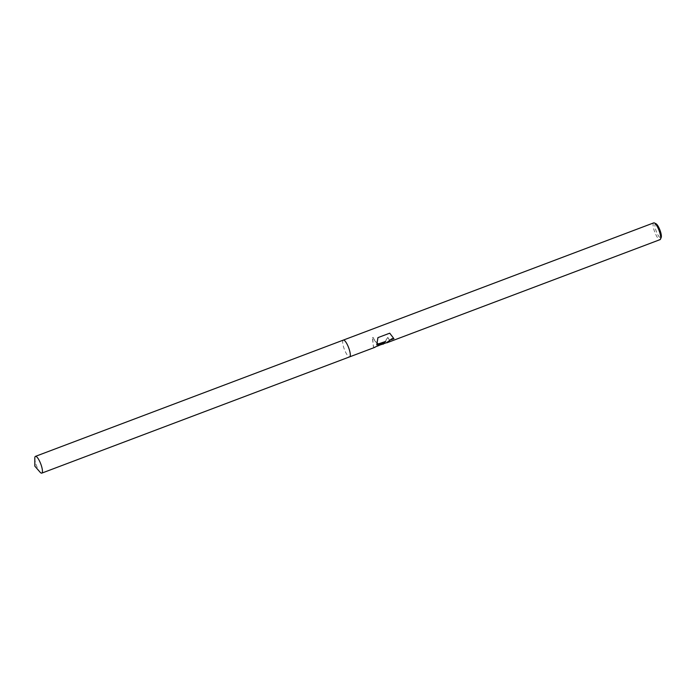 <?xml version="1.0" encoding="UTF-8"?>
<svg xmlns="http://www.w3.org/2000/svg" width="696" height="696" viewBox="0 0 696 696"><rect width="100%" height="100%" fill="white"/><g stroke="black" fill="none" stroke-linecap="round" stroke-linejoin="round"><path stroke-width="0.52" stroke-dasharray="3.48 2.61" d="M384.827 342.736L383.487 343.598L387.82 337.403L383.879 343.937M653.727 222.868A8.961 2.288 -110.7 0 0 654.579 231.603A8.961 2.288 -110.7 0 0 659.808 239.668A8.961 2.288 -110.7 0 0 660.06 239.633M343.302 340.109A8.961 2.288 -110.7 0 0 344.198 348.887A8.961 2.288 -110.7 0 0 349.409 356.9A8.961 2.288 -110.7 0 0 349.627 356.865M385.61 341.127L374.37 347.287L373.378 346.651L372.386 337.69A11.223 1.175 160.9 0 1 372.569 337.595L373.456 346.878L374.448 347.495M656.032 223.764A7.578 1.94 -110.7 0 0 655.675 223.66A7.578 1.94 -110.7 0 0 656.05 230.698A7.578 1.94 -110.7 0 0 660.608 237.901A7.578 1.94 -110.7 0 0 661.2 237.44M387.82 337.403A8.735 2.227 -110.7 0 0 389.621 340.057L387.811 341.057L386.724 342.623M389.621 340.057L389.708 340.292A8.961 2.288 69.3 0 1 387.942 337.76M386.645 342.806L389.708 340.292M377.971 337.621A11.223 1.175 160.9 0 1 377.641 337.725L376.954 344.389M393.666 338.43L389.934 333.079L377.641 337.725M372.386 337.69L373.143 337.403C375.492 342.693 378.763 344.903 382.948 344.041M381.591 344.555C377.754 344.407 374.883 342.032 372.978 337.438L373.143 337.403M343.328 340.1A8.961 2.288 -110.7 0 0 344.181 348.835A8.961 2.288 -110.7 0 0 349.409 356.9A8.961 2.288 -110.7 0 0 349.653 356.857M34.8 458.299A8.961 2.288 -110.7 0 0 40.02 472.114M374.37 347.287L377.389 346.147M383.8 343.728L384.479 343.467"/><path stroke-width="1.04" d="M383.044 344.25L384.914 342.971L381.591 344.555M349.627 356.865A8.961 2.288 -110.7 0 0 349.653 356.857L374.448 347.495L385.715 341.414L376.745 344.798L377.971 337.621L389.725 333.184L393.936 338.7L390.212 340.005L386.828 342.824L660.06 239.633A8.961 2.288 -110.7 0 0 660.513 239.12A8.961 2.288 -110.7 0 0 659.034 230.446A8.961 2.288 -110.7 0 0 654.405 222.955A8.961 2.288 -110.7 0 0 653.979 222.833A8.961 2.288 -110.7 0 0 653.727 222.868L343.328 340.1A8.961 2.288 -110.7 0 0 343.302 340.109M343.328 340.1A8.961 2.288 -110.7 0 1 343.572 340.057A8.961 2.288 -110.7 0 1 348.8 348.122A8.961 2.288 -110.7 0 1 349.653 356.857A8.961 2.288 -110.7 0 0 348.8 348.122A8.961 2.288 -110.7 0 0 343.572 340.057A8.961 2.288 -110.7 0 0 343.328 340.1L35.453 456.367A8.961 2.288 -110.7 0 0 34.8 458.299L34.843 466.172L40.02 472.114A8.961 2.288 -110.7 0 0 41.534 473.167A8.961 2.288 -110.7 0 0 41.786 473.132A8.961 2.288 -110.7 0 0 40.933 464.397A8.961 2.288 -110.7 0 0 35.705 456.332A8.961 2.288 -110.7 0 0 35.453 456.367M660.513 239.12L661.2 237.44A7.578 1.94 -110.7 0 0 659.947 230.098A7.578 1.94 -110.7 0 0 656.032 223.764L654.405 222.955M376.954 344.389L385.715 341.414M377.389 346.147L384.914 342.971M384.479 343.467L386.724 342.623L391.839 338.761L393.666 338.43M349.653 356.857L41.786 473.132"/></g></svg>
